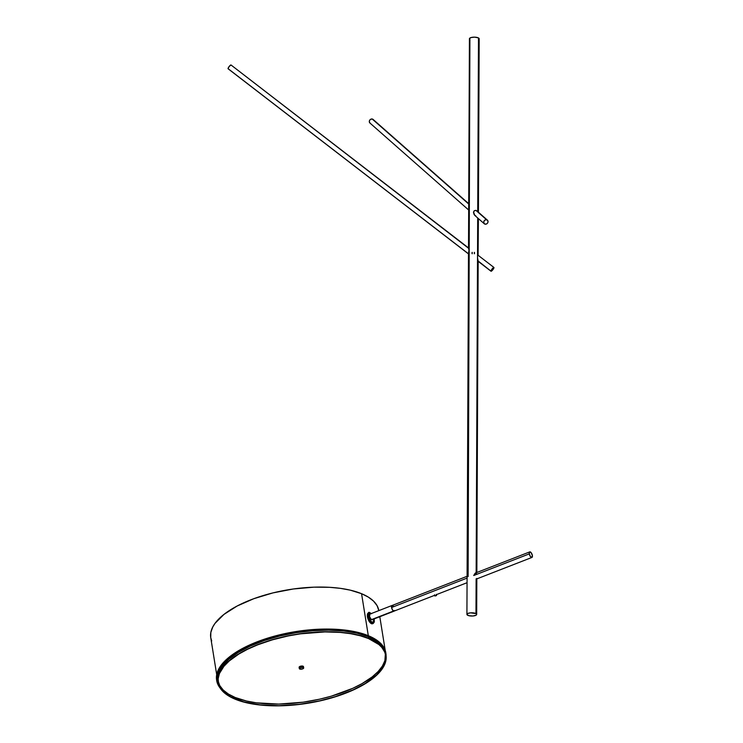 <?xml version="1.0" encoding="UTF-8"?>
<svg xmlns="http://www.w3.org/2000/svg" width="743" height="743" viewBox="0 0 743 743"><rect width="100%" height="100%" fill="white"/><g stroke="black" fill="none" stroke-linecap="round" stroke-linejoin="round"><path stroke-width="1.11" d="M478.12 261.276L477.935 260.747M476.848 572.491L478.167 261.016L490.947 271.102A2.396 0.539 -52.4 0 1 492.228 268.79A2.396 0.539 -52.4 0 1 493.928 267.452A2.396 0.539 -52.4 0 1 493.984 267.591A2.396 0.539 -52.4 0 1 492.702 269.913A2.396 0.539 -52.4 0 1 491.002 271.241A2.396 0.539 -52.4 0 1 490.947 271.102L478.204 261.36M468.629 253.948L228.036 68.635L229.215 66.443L231.036 65.003L468.554 248.255M231.073 65.124A2.396 0.539 127.6 0 0 231.017 64.985A2.396 0.539 127.6 0 0 229.318 66.313A2.396 0.539 127.6 0 0 228.036 68.635A2.396 0.539 127.6 0 0 228.092 68.774A2.396 0.539 127.6 0 0 228.25 68.802M474.415 252.471L474.331 252.36A1.291 1.217 176.8 0 1 474.536 252.824L474.415 252.471M474.573 215.173L473.597 211.839L474.489 210.631L475.91 210.362L486.563 219.742A2.396 2.053 -48.6 0 1 485.16 224.182A2.396 2.053 -48.6 0 1 486.563 219.742L475.91 210.362L474.09 210.956L473.505 212.349L474.099 214.541L475.882 216.018M373.469 119.92L468.703 204.019L372.197 119.001A2.396 2.053 131.4 0 0 369.912 123.013L468.684 210.018M476.124 578.825L475.966 613.597A4.876 1.616 0.3 0 1 476.672 614.433A4.876 1.616 0.3 0 1 473.096 615.975A4.876 1.616 0.3 0 1 467.616 615.232A4.876 1.616 0.3 0 1 466.92 614.396A4.876 1.616 0.3 0 1 470.486 612.854A4.876 1.616 0.3 0 1 475.966 613.597L476.124 578.825M475.195 573.141L473.728 575.509L529.304 553.869A2.981 1.263 -111.3 0 1 529.759 551.891A2.981 1.263 -111.3 0 1 532.369 555.476A2.981 1.263 -111.3 0 1 531.923 557.445A2.981 1.263 -111.3 0 1 529.304 553.869L473.728 575.509L475.399 573.067L476.625 573.735M467.078 576.717L467.068 580.19L467.106 578.082L391.57 607.495A2.981 1.263 68.7 0 0 394.18 611.071L434.683 595.301M434.599 594.744L434.776 595.849L436.401 595.412L436.225 594.381L436.401 595.412L434.776 595.849M386.007 655.289L383.304 648.815L377.472 643.113L368.742 638.395L357.448 634.847L344.018 632.609L328.973 631.754L312.896 632.33L296.392 634.308L280.102 637.605L264.657 642.101L250.642 647.627L238.605 653.97L228.993 660.88L222.194 668.087L218.461 675.331L217.931 682.325L220.634 688.789L226.457 694.491L235.187 699.209L246.481 702.757L259.911 704.996L274.956 705.85L291.033 705.274L307.537 703.305L323.827 699.999L339.272 695.504L353.287 689.978L365.333 683.644L374.936 676.734L381.735 669.517L385.478 662.273L386.146 658.735L385.747 653.701A85.12 34.949 170.9 0 0 368.491 636.797L368.742 638.395A85.12 34.949 -9.1 0 1 386.007 655.298A85.12 34.949 -9.1 0 1 331.684 697.9A85.12 34.949 -9.1 0 1 235.187 699.209A85.12 34.949 -9.1 0 1 217.931 682.306A85.12 34.949 -9.1 0 1 272.254 639.714A85.12 34.949 -9.1 0 1 368.742 638.395L368.491 636.797A85.12 34.949 170.9 0 0 271.994 638.116A85.12 34.949 170.9 0 0 217.671 680.718L218.201 673.734L221.934 666.49L228.742 659.282L238.345 652.373L250.382 646.029L264.397 640.503L279.851 636.008L296.132 632.711L312.636 630.733L328.722 630.157L343.768 631.011L357.188 633.25L368.491 636.797L378.159 642.212L382.961 647.097L384.92 650.673L385.849 654.453M216.696 674.653L210.743 637.605A85.12 34.949 170.9 0 1 265.065 595.013A85.12 34.949 170.9 0 1 361.562 593.694L368.37 597.131L373.58 601.152L377.091 605.666L378.819 610.588A85.12 34.949 170.9 0 0 361.562 593.694L368.305 635.683L361.562 593.694L350.259 590.146L340.368 588.345L329.483 587.304L313.843 587.165L293.336 588.985L272.922 592.905L253.809 598.7L237.156 606.009L223.959 614.415L215.006 623.386L212.749 627.027L210.836 632.414L210.743 637.624L211.699 640.94M235.466 699.079A84.767 34.8 -9.1 0 1 218.275 682.25A84.767 34.8 -9.1 0 1 272.375 639.834A84.767 34.8 -9.1 0 1 368.463 638.525L378.893 644.553L381.8 647.394L384.707 652.038L385.654 655.345L385.561 660.527L382.626 667.706L376.599 674.923L365.064 683.579L353.074 689.894L335.381 696.618L319.731 700.816L299.29 704.318L278.996 705.683L260.087 704.847L243.685 701.847L230.776 696.869L223.494 691.659L220.002 687.164L218.656 683.931L218.136 678.833L219.436 673.511L223.94 666.285L229.299 660.908L238.865 654.026L247.651 649.224L257.617 644.85L272.365 639.834L288.238 635.934L300.525 633.825L324.932 631.921L340.229 632.414L350.761 633.705L360.244 635.757L368.463 638.525A84.767 34.8 -9.1 0 1 385.654 655.354A84.767 34.8 -9.1 0 1 331.554 697.779A84.767 34.8 -9.1 0 1 235.466 699.079L235.206 697.491L235.466 699.079M218.173 681.452A84.767 34.8 170.9 0 0 235.206 697.491L246.462 701.02L256.316 702.822L278.746 704.085L303.144 702.181L319.481 699.219L331.313 696.172L352.814 688.297L362.027 683.625L372.234 676.864L378.131 671.533L382.376 666.109L384.874 660.703L385.394 653.747M385.849 653.106L384.224 648.11L382.134 644.998L379.264 642.082L373.534 638.172A85.686 35.181 170.9 0 0 275.551 635.859A85.686 35.181 170.9 0 0 216.594 679.938L216.696 680.579A85.686 35.181 -9.1 0 1 275.653 636.5A85.686 35.181 -9.1 0 1 373.636 638.813L373.534 638.172L368.853 635.915L357.587 632.284L344.148 629.971L332.957 629.154L317.01 629.302L304.621 630.361L292.157 632.191L275.876 635.776L260.579 640.531L250.103 644.766L240.723 649.466L230.293 656.273L222.584 663.48L218.776 668.969L216.752 674.393L216.547 679.65M220.169 688.102A85.686 35.181 -9.1 0 1 216.696 680.579M303.692 667.901L303.488 666.629A2.22 0.91 170.9 0 0 303.163 666.248L303.376 667.53A2.22 0.91 -9.1 0 1 303.692 667.901A2.22 0.91 -9.1 0 1 302.16 669.044A2.22 0.91 -9.1 0 1 299.633 668.988A2.22 0.91 -9.1 0 1 299.308 668.607A2.22 0.91 -9.1 0 1 300.841 667.465A2.22 0.91 -9.1 0 1 303.376 667.53L303.46 666.545M369.958 614.08L369.531 616.625L371.416 619.643L393.549 611.025L371.416 619.643A3.018 1.272 68.7 0 0 372.057 619.727L394.199 611.108A3.018 1.272 -111.3 0 1 393.549 611.025A3.018 1.272 -111.3 0 1 391.691 608.108A3.018 1.272 -111.3 0 1 392.007 605.489A3.018 1.272 -111.3 0 1 392.202 605.452M374.138 618.835L374.166 622.077L372.642 622.903C369.921 623.609 366.884 610.207 370.395 613.012L369.93 612.743C366.132 609.706 369.42 624.231 372.354 623.461L371.611 623.749L372.354 623.461A5.768 2.443 -111.3 0 1 368.547 618.065A5.768 2.443 -111.3 0 1 369.057 612.734A5.768 2.443 -111.3 0 1 369.93 612.743L368.305 613.021A5.768 2.443 68.7 0 0 367.804 618.352A5.768 2.443 68.7 0 0 371.611 623.749A5.768 2.443 68.7 0 0 372.484 623.758L374.128 622.179M478.427 212.229L479.179 38.785A4.876 1.616 -179.7 0 0 478.483 37.949L477.721 211.606L478.483 37.949A4.876 1.616 -179.7 0 0 473.003 37.206A4.876 1.616 -179.7 0 0 469.427 38.738L468.517 247.948M477.693 217.959L476.152 572.769L477.693 217.959M468.118 576.577L469.901 39.435M478.148 255.313L493.928 267.452M477.591 256.456L477.554 256.939L477.591 256.456M477.563 257.468L477.6 257.997L477.563 257.468M477.675 258.536L477.768 259.084L477.675 258.536M477.87 259.613L477.768 259.084L477.87 259.613M478.083 260.607L477.981 260.124L478.083 260.607M474.471 253.558L474.536 252.824A1.291 1.217 176.8 0 1 474.331 253.762L474.331 252.36L474.452 253.549M472.223 252.369L472.214 253.762A1.291 1.217 176.8 0 1 472.223 252.369L472.214 253.762L472.223 252.369M477.108 211.123L475.91 210.362L477.359 211.569M468.489 253.707L469.037 249.759L468.517 247.986L469.084 250.753L468.508 253.892M475.966 613.597L470.598 612.845L467.867 613.439L466.92 614.48L468.898 615.696L472.985 615.984L476.207 615.12L476.662 614.35L475.966 613.597M479.133 39.017L478.213 37.809L474.536 37.15L471.025 37.559L469.437 38.664M374.156 618.91L372.642 622.903L369.958 619.968L368.797 616.588L368.779 614.136L369.912 612.929L371.491 613.727M392.007 605.489L369.875 614.108A3.018 1.272 68.7 0 0 369.559 616.727A3.018 1.272 68.7 0 0 371.416 619.643L371.974 619.755M369.93 612.743L371.296 613.551M372.354 623.461L373.237 623.47A5.768 2.443 -111.3 0 1 372.354 623.461M368.407 612.984L367.321 615.028L368.24 619.56L370.432 622.978L372.81 623.572M394.338 611.025L392.926 610.495L391.84 608.563L391.561 606.093L392.36 605.471M392.09 605.499L391.515 606.985L392.341 609.641L393.558 610.997L394.626 610.467M393.27 606.112L392.36 605.499M434.906 595.988L436.531 595.552L434.906 595.988M436.345 594.53L436.531 595.552M218.024 680.672L219.742 685.566L223.234 690.061L228.426 694.064L235.206 697.491A84.767 34.8 170.9 0 0 330.384 696.442A84.767 34.8 170.9 0 0 385.506 654.555M299.42 667.706L299.16 667.047L300.153 666.35L303.163 666.248A2.22 0.91 170.9 0 0 300.627 666.192A2.22 0.91 170.9 0 0 299.104 667.335L299.308 668.607M303.376 667.53L300.748 667.493L299.336 668.691L302.252 669.016L303.636 668.189L303.376 667.53M385.896 653.385L385.793 652.744A85.686 35.181 170.9 0 0 373.534 638.172L373.636 638.813A85.686 35.181 -9.1 0 1 385.896 653.385A85.686 35.181 -9.1 0 1 386.081 655.809L384.326 648.75L379.367 642.723L368.955 636.547L357.689 632.925L344.25 630.612L325.202 629.683L308.874 630.556L288.126 633.612L272.04 637.503L257.078 642.528L240.825 650.097L230.395 656.914L222.686 664.112L218.879 669.601L217.327 673.242L216.65 680.291L218.284 685.26L220.383 688.362M467.254 576.234L392.025 605.526A2.981 1.263 68.7 0 0 391.57 607.495L467.106 578.082L467.087 577.088M532.369 555.476L531.004 552.486L529.61 551.984L529.304 553.869L530.372 556.47L531.849 557.473L532.369 555.476M468.712 203.666L373.079 119.419A2.396 2.053 131.4 0 0 372.197 119.001L370.506 119.372L369.577 120.403L369.29 121.703L370.042 123.115M485.16 224.182L486.841 223.81L487.78 222.779L487.993 221.061L486.962 219.863L485.281 219.9L483.944 221.145L483.879 223.253L485.16 224.182M468.489 253.809L228.166 68.802M468.601 248.004L231.017 64.985M478.399 218.581L478.102 255.323M493.984 267.591L492.126 268.91L490.984 271.223L492.507 270.146L493.984 267.591M478.186 261.369L491.002 271.241M228.092 68.774L468.536 253.948M474.87 215.479L484.278 223.764M476.653 578.964L531.923 557.445M467.059 582.707L436.373 594.651M385.227 650.431L379.803 616.709M217.671 680.718L217.931 682.306M371.389 613.523L369.057 612.734M476.672 614.433L476.83 578.444M467.068 579.791L466.92 614.396M467.078 576.754L468.489 253.781M374.203 618.891L374.342 621.91L373.237 623.47M475.288 573.104L529.759 551.891M476.802 210.798L487.445 220.169"/></g></svg>
